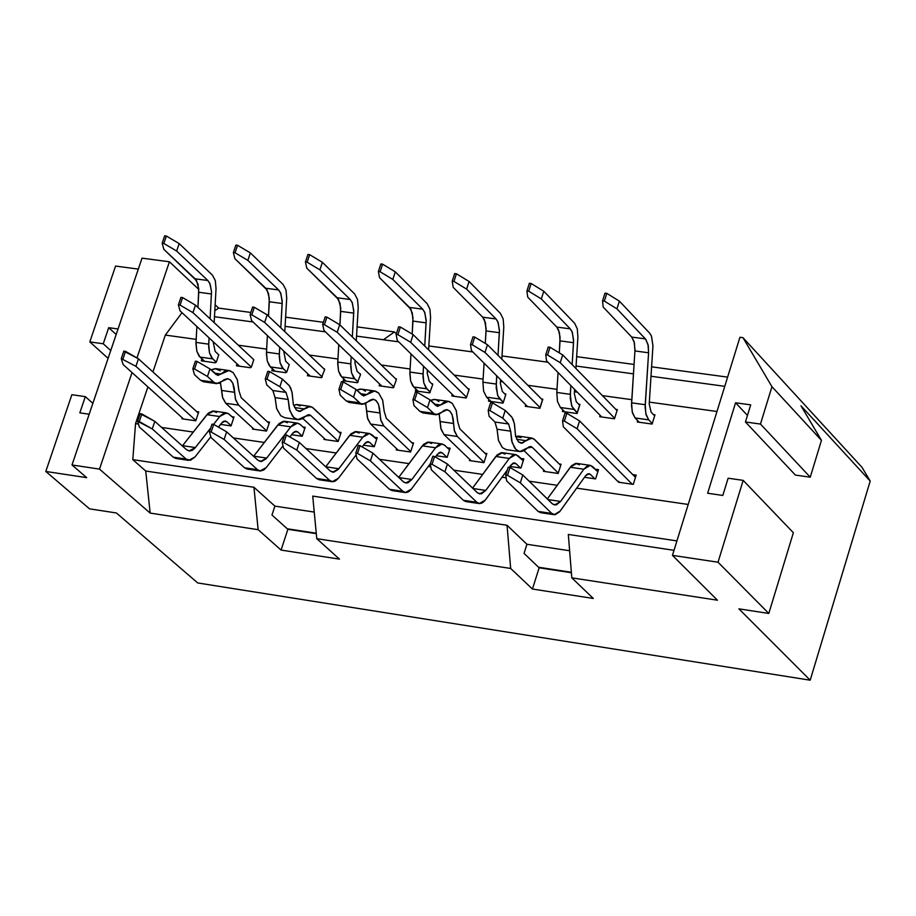 <?xml version="1.0" encoding="UTF-8"?>
<svg xmlns="http://www.w3.org/2000/svg" width="916" height="916" viewBox="0 0 916 916"><rect width="100%" height="100%" fill="white"/><g stroke="black" fill="none" stroke-linecap="round" stroke-linejoin="round"><path stroke-width="1.37" d="M672.458 555.359L718.029 562.218L743.174 480.373L728.128 478.209L722.816 495.442L707.644 493.243L735.571 402.777L750.719 404.861L745.441 421.978L760.475 424.062L771.959 386.701L742.956 337.66L739.945 337.26L672.458 555.359L739.945 337.26L742.956 337.66L861.979 467.286L870.2 481.072L810.191 680.199L738.903 608.842L768.799 613.445L718.029 562.218L672.458 555.359L717.457 600.209L672.458 555.359M510.67 568.458L316.776 538.677L339.458 559.126L281.075 550.069L258.129 529.677L150.155 513.086L99.489 469.106L71.998 464.973L86.688 477.648L45.8 471.454L89.516 508.838L116.401 512.983L197.742 582.954L810.191 680.199L197.742 582.954L116.401 512.983L89.516 508.838L45.8 471.454L86.688 477.648L71.998 464.973L142.026 258.152L169.414 261.77L136.965 357.961L169.414 261.77L198.783 289.399L169.414 261.77L142.026 258.152L71.998 464.973L99.489 469.106L150.155 513.086L258.129 529.677L281.075 550.069L339.458 559.126L316.776 538.677L510.67 568.458L532.448 589.034L510.67 568.458L507.04 525.257L510.67 568.458M717.457 600.209L571.802 577.847L593.293 598.457L532.448 589.034L539.146 567.794L524.044 553.401L526.929 544.276L507.04 525.257L312.722 496.094L316.776 538.677L312.722 496.094L507.04 525.257L526.929 544.276L569.626 550.745L526.929 544.276L524.044 553.401L539.146 567.794L532.448 589.034L593.293 598.457L571.802 577.847L717.457 600.209M316.295 533.662L287.876 529.311L281.075 550.069L287.876 529.311L271.96 515.044L274.892 506.113L253.95 487.266L258.129 529.677L253.95 487.266L145.747 471.03L150.155 513.086L145.747 471.03L132.797 459.649L135.545 423.627L147.9 386.884L135.545 423.627L132.797 459.649L145.747 471.03L253.95 487.266L274.892 506.113L314.245 512.078L274.892 506.113L271.96 515.044L287.876 529.311L316.295 533.662M165.327 335.084L182.009 312.688L165.327 335.084L196.173 339.355L165.327 335.084L152.926 371.942L165.327 335.084M214.813 310.707L218.672 308.097L215.134 304.776L218.672 308.097L214.813 310.707M132.041 372.583L99.489 469.106L132.041 372.583M724.762 386.323L651.013 376.258L724.762 386.323M633.448 373.865L576.061 366.034L633.448 373.865M547.894 362.198L502.014 355.935L547.894 362.198M472.839 351.962L428.848 345.962L472.839 351.962M398.678 341.84L356.542 336.092L398.678 341.84M325.42 331.855L285.094 326.348L325.42 331.855M253.034 321.974L214.481 316.718L253.034 321.974M238.297 345.195L266.636 349.122L238.297 345.195M283.662 351.481L284.326 351.572L283.662 351.481M309.39 355.042L337.947 358.992L309.39 355.042M355.065 361.362L356.267 361.534L355.065 361.362M381.342 365.003L410.093 368.988L381.342 365.003M427.314 371.369L429.066 371.61L427.314 371.369M454.153 375.091L483.11 379.098L454.153 375.091M500.434 381.503L502.758 381.823L500.434 381.503M527.834 385.293L557.008 389.334L527.834 385.293M574.435 391.75L577.332 392.151L574.435 391.75M602.407 395.62L631.788 399.685L602.407 395.62M649.33 402.113L716.976 411.49L649.33 402.113M394.43 331.935L357.08 326.875L394.43 331.935L383.392 339.756L394.43 331.935L396.342 333.825L394.43 331.935M339.95 324.55L339.321 324.459L339.95 324.55M323.405 322.306L285.62 317.176L323.405 322.306M268.583 314.875L266.762 314.623L268.583 314.875M250.824 312.459L218.672 308.097L250.824 312.459M115.576 266.064L138.316 269.098L115.576 266.064L89.814 341.897L103.245 343.775L108.706 327.676L118.049 328.97L108.706 327.676L116.183 334.466L108.706 327.676L103.245 343.775L89.814 341.897L108.099 358.339L89.814 341.897L115.576 266.064M576.656 356.656L634.055 364.442L576.656 356.656M651.62 366.824L727.613 377.129L651.62 366.824M568.321 534.452L674.016 550.321L568.321 534.452L571.802 577.847L568.321 534.452M676.924 540.898L132.797 459.649L676.924 540.898M688.202 504.453L576.668 488.148L688.202 504.453M557.214 485.297L529.15 481.198L557.214 485.297M506.136 477.831L502.037 477.225L506.136 477.831M482.663 474.396L453.844 470.183L482.663 474.396M430.795 466.805L428.299 466.45L430.795 466.805M409.005 463.622L379.464 459.305L409.005 463.622M356.37 455.928L355.454 455.79L356.37 455.928M336.229 452.985L305.978 448.554L336.229 452.985M264.323 442.462L233.374 437.94L264.323 442.462M193.265 432.066L161.64 427.44L193.265 432.066M138.442 424.051L135.545 423.627L138.442 424.051M571.401 572.729L539.146 567.794L571.401 572.729M654.986 414.834L653.474 414.627L654.986 414.834L652.1 424.062L637.261 421.978L652.1 424.062L654.986 414.834M201.302 360.847L215.123 362.793L201.302 360.847L201.967 358.866L201.302 360.847M236.454 365.782L250.354 367.728L236.454 365.782L237.084 363.904L236.454 365.782M271.823 370.74L285.803 372.697L271.823 370.74L272.453 368.839L271.823 370.74M307.398 375.732L321.459 377.701L307.398 375.732L307.982 373.946L307.398 375.732M324.401 368.736L323.692 368.644L324.401 368.736M343.179 380.747L357.332 382.728L343.179 380.747L343.775 378.938L343.179 380.747M360.263 373.739L359.564 373.648L360.263 373.739M379.178 385.796L393.411 387.789L379.178 385.796L379.728 384.102L379.178 385.796M396.342 378.766L395.426 378.64L396.147 379.339L396.342 378.766M415.395 390.869L429.707 392.872L415.395 390.869L415.944 389.163L415.395 390.869M432.627 383.827L431.734 383.701L432.444 384.399L432.627 383.827M451.817 395.975L466.221 398.002L451.817 395.975L452.321 394.395L451.817 395.975M469.129 388.922L468.03 388.762L469.129 388.922L468.9 389.632L469.129 388.922M488.457 401.116L502.953 403.143L488.457 401.116L488.972 399.513L488.457 401.116M505.861 394.04L504.762 393.891L505.861 394.04L505.632 394.75L505.861 394.04M525.326 406.28L539.902 408.33L525.326 406.28L525.795 404.815L525.326 406.28M542.558 399.983L542.799 399.193L541.493 399.01L542.799 399.193L540.142 407.574M562.413 411.49L577.08 413.54L562.413 411.49L562.882 410.002L562.413 411.49M579.725 405.17L579.965 404.38L578.672 404.196L579.965 404.38L577.32 412.784M599.728 416.723L614.476 418.784L599.728 416.723L600.152 415.372L599.728 416.723M617.361 409.589L615.838 409.383L617.361 409.589L614.476 418.784L617.361 409.589M198.738 411.879L196.654 411.582L198.738 411.879L195.772 420.799L181.929 418.795L195.772 420.799L198.738 411.879M234.015 416.975L231.92 416.677L234.015 416.975L231.05 425.929L220.504 424.394L231.05 425.929L234.015 416.975M269.499 422.104L267.358 421.795L269.499 422.104L266.533 431.081L252.53 429.054L266.533 431.081L269.499 422.104M305.188 427.268L302.887 426.925L305.188 427.268L302.223 436.268L291.574 434.722L302.223 436.268L305.188 427.268M341.084 432.455L339 432.146L341.084 432.455L338.141 441.489L323.978 439.428L338.141 441.489L341.084 432.455M377.209 437.665L374.69 437.31L377.209 437.665L374.255 446.733L363.492 445.176L374.255 446.733L377.209 437.665M413.54 442.92L411.822 442.668L413.54 442.92L410.597 452.012L396.262 449.939L410.597 452.012L413.54 442.92M450.088 448.199L447.351 447.81L450.088 448.199L447.157 457.324L436.279 455.744L447.157 457.324L450.088 448.199M486.854 453.512L484.93 453.237L486.854 453.512L483.934 462.672L469.427 460.565L483.934 462.672L486.854 453.512M523.849 458.859L520.883 458.435L523.849 458.859L520.929 468.042L509.937 466.45L520.929 468.042L523.849 458.859M561.061 464.24L559.287 463.977L561.061 464.24L558.153 473.457L543.463 471.316L558.153 473.457L561.061 464.24M598.503 469.645L595.308 469.187L598.503 469.645L595.595 478.896L584.488 477.282L595.595 478.896L598.503 469.645M636.162 475.095L632.75 474.603L636.162 475.095L633.265 484.369L618.415 482.205L633.265 484.369L636.162 475.095M89.173 414.227L79.818 412.864L85.314 396.651L71.872 394.704L45.8 471.454L71.872 394.704L85.314 396.651L79.818 412.864L89.173 414.227M92.871 403.326L85.314 396.651L92.871 403.326M110.744 350.542L103.245 343.775L110.744 350.542M747.456 415.429L735.571 402.777L707.644 493.243L722.816 495.442L728.128 478.209L743.174 480.373L793.359 532.723L768.799 613.445L738.903 608.842L810.191 680.199L870.2 481.072L800.962 405.777L870.2 481.072L861.979 467.286L742.956 337.66L771.959 386.701L821.457 440.333L800.962 405.777L821.457 440.333L810.248 477.19L795.397 475.072L745.441 421.978L750.719 404.861L735.571 402.777L747.456 415.429M745.441 421.978L795.397 475.072L810.248 477.19L760.475 424.062L745.441 421.978M771.959 386.701L760.475 424.062L810.248 477.19L821.457 440.333L771.959 386.701M743.174 480.373L718.029 562.218L768.799 613.445L793.359 532.723L743.174 480.373M466.462 397.246L466.221 398.002L466.462 397.246M503.193 402.387L502.953 403.143L503.193 402.387M637.261 421.978L637.685 420.616L637.261 421.978M396.262 449.939L396.651 448.725L396.262 449.939M323.978 439.428L324.287 438.455L323.978 439.428M252.53 429.054L252.85 428.115L252.53 429.054M181.929 418.795L182.25 417.845L181.929 418.795M469.427 460.565L469.771 459.477L469.427 460.565M543.463 471.316L543.841 470.126L543.463 471.316M360.549 374.587L357.332 382.728L360.549 374.587L357.057 371.232L360.549 374.587M324.688 369.583L321.459 377.701L324.688 369.583L267.151 314.852L324.688 369.583M289.238 364.637L286.788 372.056L285.803 372.697L286.788 372.056L289.238 364.637L285.7 361.293L289.238 364.637M253.801 359.69L251.339 367.098L250.354 367.728L251.339 367.098L253.801 359.69L195.463 305.131L253.801 359.69M218.764 354.813L216.302 362.186L215.123 362.793L216.302 362.186L218.764 354.813L215.168 351.469L218.764 354.813M618.415 482.205L618.655 481.415L617.647 481.266L618.655 481.415L618.415 482.205M432.695 384.651L429.707 392.872L432.695 384.651L429.26 381.296L432.695 384.651M396.41 379.59L393.411 387.789L396.41 379.59L339.699 324.688L337.214 332.29L393.972 387.079L337.214 332.29L324.413 324.711L322.684 324.47L324.001 330.493L381.869 386.174L324.001 330.493L322.684 324.47L324.413 324.711L337.214 332.29L339.699 324.688L396.41 379.59M619.628 482.389L618.655 481.415L619.628 482.389M466.565 397.258L410.654 342.298L413.139 334.649L400.384 327.035L398.632 326.794L400.384 327.035L413.139 334.649L410.654 342.298L466.565 397.258L468.992 389.712L413.139 334.649L468.992 389.712M500.445 313.398L469.095 281.487L466.633 289.113L496.048 318.963L498.167 322.535L499.449 331.512L498.006 355.316L499.449 330.103L497.869 321.802L496.048 318.963L466.633 289.113L469.095 281.487L500.445 313.398L503.17 318.951L503.789 327.138L503.17 318.951L500.445 313.398M503.296 402.41L499.335 398.403L497.525 395.036L496.232 384.056L482.915 382.201L484.083 363.183L482.915 382.201L496.232 384.056L496.735 375.812L496.209 388.029L497.972 396.147L503.296 402.41L505.712 394.842L502.323 391.464L500.331 383.3L500.548 379.625L500.331 383.3L502.323 391.464L505.712 394.842M501.819 359.152L503.789 327.138L501.819 359.152M540.119 407.643L484.988 352.431L487.461 344.737L474.74 337.088L472.977 336.848L474.74 337.088L487.461 344.737L484.988 352.431L540.028 407.551L542.444 399.96L487.461 344.737L542.535 400.052M574.63 323.268L543.783 291.254L541.333 298.925L570.279 328.867L572.363 332.451L573.599 341.473L572.157 364.625L573.599 340.065L572.076 331.718L570.279 328.867L541.333 298.925L543.783 291.254L574.63 323.268L577.298 328.833L577.893 337.077L577.298 328.833L574.63 323.268M577.298 412.853L573.302 408.742L571.527 405.364L570.279 394.327L556.802 392.46L558.062 372.537L556.802 392.46L570.279 394.327L570.84 385.544L570.244 398.323L571.973 406.486L577.206 412.761L579.61 405.147L576.279 401.769L574.321 393.559L574.584 389.357L574.321 393.559L576.279 401.769L579.702 405.238M575.912 368.472L577.893 337.077L575.912 368.472M321.905 479.274L316.604 478.484L283.582 448.164L316.604 478.484L329.749 480.431L296.818 450.1L283.891 442.657L282.162 442.405L283.582 448.164L282.162 442.405L284.693 434.722L286.422 434.974L299.337 442.428L330.161 470.904L332.691 472.187L338.851 468.717L325.718 466.782L350.942 433.863L355.213 431.585L359.106 433.039M249.885 468.568L244.515 467.767L211.035 437.539L244.515 467.767L257.511 469.702L224.111 439.451L211.149 432.031L209.443 431.791L211.035 437.539L209.443 431.791L211.985 424.154L213.691 424.394L226.641 431.825L257.911 460.221L260.465 461.504L266.693 458.08L253.721 456.168L279.162 423.501L283.479 421.234L287.418 422.688M354.71 294.025L322.386 262.32L319.902 269.842L350.233 299.509L352.42 303.047L353.782 311.932L352.339 336.928L353.782 310.535L352.122 302.326L350.233 299.509L319.902 269.842L322.386 262.32L354.71 294.025L357.526 299.521L358.213 307.627L357.526 299.521L354.71 294.025M351.183 356.645L350.714 366.492L351.515 372.755L353.553 377.461L358.11 382.052L354.606 378.709L341.622 376.888L346.088 381.148L340.569 375.652L338.519 370.934L337.718 363.377L338.771 344.702L337.764 362.072L350.771 363.87L351.183 356.645M357.057 371.232L354.961 363.148L355.122 360.423L354.961 363.148L357.057 371.232M356.267 340.729L358.213 307.627L356.267 340.729M252.621 307.066L254.327 307.295L267.151 314.852L264.644 322.398L322.237 377.026L264.644 322.398L251.808 314.852L250.114 314.612L251.591 320.623L310.306 376.132L251.591 320.623L250.114 314.612L252.621 307.066L250.114 314.612L251.808 314.852L254.327 307.295L252.621 307.066M283.136 284.51L250.354 252.896L247.858 260.384L278.613 289.948L280.846 293.475L282.231 302.314L280.8 327.836L282.231 300.929L280.525 292.754L278.613 289.948L247.858 260.384L250.354 252.896L283.136 284.51L285.998 289.983L286.708 298.043L285.998 289.983L283.136 284.51M279.701 347.198L279.266 356.564L280.09 362.793L282.174 367.488L286.788 372.056L283.239 368.724L270.403 366.927L274.937 371.175L269.338 365.69L267.254 360.996L266.419 353.473L267.403 335.577L266.464 352.179L279.311 353.954L279.701 347.198M285.7 361.293L283.685 350.965L285.7 361.293M284.796 331.638L286.708 298.043L284.796 331.638M180.921 297.368L182.605 297.597L195.463 305.131L192.944 312.631L251.339 367.098L192.944 312.631L180.086 305.108L178.391 304.879L180.051 310.868L239.568 366.217L180.051 310.868L178.391 304.879L180.921 297.368L178.391 304.879L180.086 305.108L182.605 297.597L180.921 297.368M212.398 275.109L179.158 243.599L176.651 251.03L207.829 280.502L210.096 284.017L211.527 291.62L210.108 318.825L211.516 291.437L209.775 283.296L207.829 280.502L176.651 251.03L179.158 243.599L212.398 275.109L215.306 280.559L216.039 288.574L215.306 280.559L212.398 275.109M209.054 337.844L208.665 346.752L209.512 352.946L211.619 357.618L216.302 362.186L212.707 358.854L200.02 357.08L204.611 361.316L198.932 355.843L196.814 351.171L195.955 343.695L196.883 326.52L196.001 342.401L208.699 344.164L209.054 337.844M215.168 351.469L213.096 341.599L215.168 351.469M214.149 322.615L216.039 288.574L214.149 322.615M446.894 457.29L442.439 453.008L439.279 452.55L442.439 453.008L446.894 457.29M394.785 490.094L389.552 489.327L357.022 458.916L389.552 489.327L402.857 491.297L405.742 492.602L408.364 491.926L410.872 489.774L430.417 463.599L411.444 489.064L405.341 492.568L402.857 491.297L370.419 460.885L402.857 491.297L389.552 489.327L392.037 490.587L405.341 492.568M442.119 443.997L428.883 442.085L422.322 445.852L435.569 447.764L411.879 479.492L435.569 447.764L442.119 443.997L444.878 445.416L449.538 449.905L444.317 444.947L441.752 443.951L438.203 445.107L435.569 447.764L422.322 445.852L398.7 477.396L423.593 444.363L427.818 442.062L431.642 443.516M520.414 467.973L516.017 463.679L512.903 463.233L516.017 463.679L520.414 467.973M468.545 501.063L463.382 500.296L431.356 469.805L463.382 500.296L476.847 502.3L479.698 503.605L482.297 502.907L484.77 500.743L507.315 470.034L485.331 500.022L479.297 503.56L476.847 502.3L444.913 471.797L476.847 502.3L463.382 500.296L465.832 501.567L479.297 503.56M515.731 454.611L502.334 452.676L495.842 456.489L509.262 458.424L485.789 490.404L509.262 458.424L515.731 454.611L518.445 456.042L523.242 460.748L516.04 454.668L512.571 455.298L509.262 458.424L495.842 456.489L472.564 488.114L497.102 454.989L501.281 452.653L505.06 454.107M594.816 478.782L590.499 474.477L587.431 474.03L590.499 474.477L594.816 478.782M543.211 512.159L538.116 511.403L506.594 480.831L538.116 511.403L551.753 513.429L555.188 514.712L559.573 511.838L585.553 475.805L587.328 474.087L589.206 473.732L590.499 474.477L589.045 473.698L585.553 475.805L560.123 511.117L554.157 514.689L551.753 513.429L520.322 482.846L551.753 513.429L538.116 511.403L540.532 512.674L554.157 514.689M590.236 465.362L576.679 463.404L570.267 467.252L583.836 469.21L560.603 501.441L583.836 469.21L590.236 465.362L592.915 466.794L597.85 471.717L590.545 465.42L587.11 466.061L583.836 469.21L570.267 467.252L547.333 498.945L571.515 465.74L575.637 463.382L579.359 464.836M632.246 484.22L577.103 428.734L564.37 421.108L562.573 420.856L563.317 426.776L617.647 481.266L563.317 426.776L562.573 420.856L564.37 421.108L577.103 428.734L632.246 484.22M565.046 413.036L566.844 413.288L579.576 420.913L635.464 477.339L579.576 420.913L577.103 428.734L579.576 420.913L566.844 413.288L564.37 421.108L566.844 413.288L565.046 413.036L562.573 420.856L565.046 413.036M427.142 303.654L395.3 271.846L392.827 279.426L422.7 309.173L424.864 312.734L426.18 321.665L424.738 346.088L426.18 320.268L424.566 312.001L422.7 309.173L392.827 279.426L395.3 271.846L427.142 303.654L429.913 309.173L430.566 317.325L429.913 309.173L427.142 303.654M423.524 366.182L423.009 376.533L423.787 382.831L425.791 387.56L430.268 392.174L426.822 388.819L413.689 386.976L418.085 391.246L412.647 385.728L410.631 380.999L409.853 373.385L410.998 353.908L409.91 372.079L423.066 373.9L423.524 366.182M429.26 381.296L427.211 373.155L427.406 369.984L427.211 373.155L429.26 381.296M428.608 349.912L430.566 317.325L428.608 349.912M325.191 316.867L326.909 317.108L339.699 324.688L326.909 317.108L324.413 324.711L326.909 317.108L325.191 316.867L322.684 324.47L325.191 316.867M410.654 342.298L397.887 334.684L396.147 334.455L397.281 340.477L454.29 396.33L397.281 340.477L396.147 334.455L397.887 334.684L410.654 342.298M400.384 327.035L397.887 334.684L400.384 327.035M499.907 399.044L486.602 397.178L490.942 401.46L486.602 397.178L499.907 399.044M454.668 273.552L456.42 273.781L469.095 281.487L456.42 273.781L453.947 281.418L466.633 289.113L453.947 281.418L452.195 281.189L453.202 287.349L482.698 317.188L496.048 318.963L482.698 317.188L485.434 322.73L486.053 330.916L499.392 332.714L486.053 330.916L485.297 343.431L486.121 328.5L484.461 319.867L482.698 317.188L453.202 287.349L452.195 281.189L454.668 273.552L452.195 281.189L453.947 281.418L456.42 273.781L454.668 273.552M482.915 382.201L483.602 391.178L486.602 397.178L483.602 391.178L482.915 382.201M484.988 352.431L472.267 344.782L470.492 344.542L471.465 350.588L527.582 406.601L471.465 350.588L470.492 344.542L472.267 344.782L484.988 352.431M474.74 337.088L472.267 344.782L474.74 337.088M573.863 409.383L560.409 407.505L564.668 411.799L560.409 407.505L573.863 409.383M529.379 283.284L531.154 283.513L543.783 291.254L531.154 283.513L528.692 291.196L541.333 298.925L528.692 291.196L526.918 290.967L527.742 297.139L556.768 327.069L570.279 328.867L556.768 327.069L559.447 332.634L560.042 340.878L573.542 342.687L560.042 340.878L559.287 352.878L560.077 337.225L558.497 329.76L556.768 327.069L527.742 297.139L526.918 290.967L529.379 283.284L526.918 290.967L528.692 291.196L531.154 283.513L529.379 283.284M556.802 392.46L557.466 401.471L560.409 407.505L557.466 401.471L556.802 392.46M614.647 418.246L560.237 362.69L547.55 355.007L545.764 354.767L546.543 360.824L601.755 416.998L546.543 360.824L545.764 354.767L547.55 355.007L560.237 362.69L562.699 354.939L617.04 410.608L562.699 354.939L550.024 347.256L562.699 354.939L560.237 362.69L614.647 418.246M548.226 347.015L550.024 347.256L547.55 355.007L550.024 347.256L548.226 347.015L545.764 354.767L548.226 347.015M652.272 423.524L648.723 419.86L635.097 417.959L639.288 422.265L635.097 417.959L648.723 419.86L652.272 423.524M651.116 412.189L654.665 415.864L651.116 412.189L649.215 403.933L652.948 345.905L651.413 335.954L649.719 333.241L619.388 301.135L616.949 308.864L645.872 339.435L648.253 345.584L648.585 352.786L645.15 407.402L646.135 414.925L648.723 419.86L645.849 413.803L645.23 404.723L631.593 402.834L632.212 411.902L635.097 417.959L632.509 413.024L631.513 405.513L634.983 349.729L634.101 341.634L631.731 337.077L603.186 307.055L631.731 337.077L645.402 338.897L616.949 308.864L619.388 301.135L649.719 333.241L651.482 336.103L652.948 345.79L649.215 403.933L651.116 412.189M410.757 451.542L383.838 425.94L370.614 424.039L398.231 450.214L370.614 424.039L383.838 425.94L410.757 451.542M386.312 418.326L413.196 443.985L386.312 418.326L384.17 411.261L382.728 400.384L378.686 393.079L375.56 391.189L372.915 390.983L370.19 391.865L366.721 394.59L362.038 395.174L356.026 389.437L353.53 397.109L360.618 403.647L365.003 403.979L369.869 400.246L372.915 399.25L375.709 400.269L378.308 403.876L379.602 408.616L380.678 419.734L383.838 425.94L380.953 420.742L379.911 412.967L366.686 411.089L367.717 418.852L370.614 424.039L367.442 417.845L365.679 403.658L366.686 411.089L379.911 412.967L378.56 404.494L376.201 400.693L373.488 399.296L362.438 404.311L359.541 402.834L353.53 397.109L356.026 389.437L363.629 395.987L374.644 390.995L378.686 393.079L382.613 400.017L384.17 411.261L386.312 418.326M374.255 446.733L369.72 442.462L366.526 442.004L369.72 442.462L368.209 441.695L364.591 443.733L362.175 446.916L365.289 442.932L367.614 441.672L369.411 442.21L374.255 446.733M372.171 434.928L376.705 439.211L369.698 433.554L366.137 434.161L362.759 437.241L349.66 435.34L325.718 466.782L338.851 468.717L362.759 437.241L369.377 433.497L372.171 434.928M369.377 433.497L356.301 431.608L349.66 435.34L362.759 437.241L338.279 469.427L333.745 472.209L330.161 470.904L299.337 442.428L296.818 450.1L329.749 480.431L316.604 478.484L319.123 479.755L332.256 481.702L329.749 480.431L332.68 481.747L335.325 481.072L338.439 478.232L332.256 481.702M356.141 454.874L338.439 478.232L356.141 454.874M338.222 441.226L310.627 415.429L307.341 414.959L310.627 415.429L338.222 441.226M302.887 418.509L325.592 439.669L302.887 418.509M313.112 407.872L340.672 433.715L312.035 407.059L307.65 406.75L300.299 411.41L296.349 410.025L293.28 404.162L292.181 393.17L290.761 388.166L288.987 385.315L282.38 379.075L279.872 386.689L285.975 392.392L288.197 399.479L289.307 408.937L292.479 416.059L295.364 418.749L298.788 419.711L302.452 418.749L305.933 416.036L310.627 415.429L309.07 414.639L297.883 419.642L293.853 417.604L289.822 410.712L288.197 399.479L275.075 397.613L272.853 390.537L266.728 384.823L272.853 390.537L275.075 397.613L276.712 408.834L280.754 415.727L276.598 408.467L275.075 397.613L288.197 399.479L285.975 392.392L272.853 390.537L285.975 392.392L279.872 386.689L266.991 379.19L265.274 378.949L266.728 384.823L265.274 378.949L267.793 371.324L269.51 371.564L282.38 379.075L289.536 386.002L291.952 391.934L293.349 404.414L296.349 410.025L299.074 411.399L310.238 406.418L313.112 407.872M302.28 436.13L297.872 432.054L294.631 431.585L297.872 432.054L296.337 431.276L292.673 433.291L289.857 436.955L293.383 432.501L295.731 431.253L297.563 431.791L302.28 436.13M297.505 423.135L284.578 421.268L277.869 424.955L290.807 426.833L284.716 434.722L282.162 442.405L283.891 442.657L286.422 434.974L283.891 442.657L296.818 450.1L299.337 442.428L286.422 434.974L284.693 434.722L290.807 426.833L297.505 423.135L300.334 424.555L304.73 428.642L299.761 424.085L297.127 423.089L293.498 424.211L290.807 426.833L277.869 424.955L253.721 456.168L266.693 458.08L284.67 434.779L266.121 458.779L261.541 461.527L257.911 460.221L226.641 431.825L224.111 439.451L257.511 469.702L244.515 467.767L247.068 469.038L260.052 470.973L257.511 469.702L260.476 471.007L263.831 469.942L266.293 467.538L260.052 470.973M283.01 445.84L266.293 467.538L283.01 445.84M266.613 430.841L238.641 405.135L225.737 403.28L254.121 429.283L225.737 403.28L238.641 405.135L266.613 430.841M241.137 397.624L269.075 423.375L241.137 397.624L238.916 390.628L237.381 379.854L233.191 372.617L229.985 370.74L227.282 370.511L224.489 371.381L220.951 374.049L216.165 374.61L209.97 368.908L207.451 376.465L214.745 382.98L219.233 383.323L224.202 379.659L227.317 378.697L230.191 379.716L232.859 383.3L234.221 387.983L235.366 398.987L238.641 405.135L235.664 399.983L234.565 392.3L221.638 390.456L222.748 398.139L225.737 403.28L222.451 397.143L220.447 382.728L221.638 390.456L234.565 392.3L232.767 383.106L230.695 380.14L227.901 378.743L216.611 383.644L213.646 382.155L207.451 376.465L209.97 368.908L217.79 375.423L229.046 370.533L233.191 372.617L237.255 379.499L238.916 390.628L241.137 397.624M231.141 425.654L226.859 421.749L223.596 421.28L226.859 421.749L231.141 425.654M229.332 414.307L233.603 418.211L228.13 413.448L223.882 413.196L220.344 415.784L213.565 424.383L219.703 416.54L226.47 412.887L229.332 414.307M195.864 420.524L135.912 366.32L121.29 358.648L123.088 364.511L183.566 419.036L123.088 364.511L121.29 358.648L135.912 366.32L195.864 420.524M123.832 351.126L138.442 358.809L198.337 413.105L138.442 358.809L135.912 366.32L138.442 358.809L125.515 351.366L122.973 358.889L125.515 351.366L123.832 351.126L121.29 358.648L123.832 351.126M484.037 462.34L457.347 436.485L443.962 434.562L471.156 460.817L443.962 434.562L457.347 436.485L484.037 462.34M459.809 428.825L486.465 454.737L459.809 428.825L457.714 421.715L456.317 410.78L452.344 403.452L449.264 401.563L446.665 401.357L443.962 402.25L440.527 404.998L435.913 405.605L429.993 399.857L427.497 407.563L434.482 414.135L438.798 414.444L444.214 410.322L446.63 409.681L449.87 411.112L451.943 414.318L453.214 419.07L454.233 430.257L457.347 436.485L454.508 431.264L453.512 423.455L440.115 421.543L441.123 429.352L443.962 434.562L440.848 428.345L439.199 414.272L440.115 421.543L453.512 423.455L452.183 414.937L449.87 411.112L447.191 409.715L436.268 414.788L433.428 413.311L427.497 407.563L429.993 399.857L437.47 406.418L448.359 401.357L452.344 403.452L456.214 410.425L457.714 421.715L459.809 428.825M558.279 473.034L532.116 447.203L528.956 446.756L532.116 447.203L558.279 473.034M524.112 450.706L545.341 471.591L524.112 450.706M534.566 439.497L560.695 465.385L533.536 438.684L529.322 438.398L522.212 443.195L518.422 441.821L515.513 435.89L514.54 424.715L513.223 419.631L511.529 416.746L505.231 410.448L502.747 418.211L508.575 423.971L510.659 431.161L511.655 440.779L514.643 447.993L517.403 450.695L520.689 451.657L524.227 450.649L527.605 447.867L532.116 447.203L530.616 446.413L519.819 451.588L515.96 449.561L512.136 442.565L510.659 431.161L497.056 429.226L494.972 422.036L489.121 416.288L494.972 422.036L497.056 429.226L498.533 440.619L502.38 447.603L498.43 440.252L497.056 429.226L510.659 431.161L508.575 423.971L494.972 422.036L508.575 423.971L502.747 418.211L489.968 410.62L488.194 410.368L489.121 416.288L488.194 410.368L490.678 402.605L492.465 402.857L505.231 410.448L512.055 417.433L514.334 423.455L515.582 436.142L518.422 441.821L521.032 443.195L531.807 438.043L534.566 439.497M339.928 324.905L340.718 307.787L338.611 299.635L306.791 268.125L337.191 297.769L350.233 299.509L337.191 297.769L340.031 303.265L340.718 311.371L353.736 313.123L340.718 311.371L339.928 324.905M307.936 254.453L309.654 254.671L322.386 262.32L309.654 254.671L307.158 262.216L319.902 269.842L307.158 262.216L305.44 261.987L306.791 268.125L305.44 261.987L307.936 254.453L305.44 261.987L307.158 262.216L309.654 254.671L307.936 254.453M354.606 378.709L351.515 372.755L350.771 363.87L337.764 362.072L338.519 370.934L341.622 376.888L354.606 378.709M251.808 314.852L264.644 322.398L267.151 314.852L254.327 307.295L251.808 314.852M268.502 316.146L269.315 298.204L267.163 290.086L234.897 258.678L265.732 288.231L278.613 289.948L265.732 288.231L268.606 293.704L269.327 301.765L282.185 303.494L269.327 301.765L268.502 316.146M235.881 245.076L237.576 245.293L250.354 252.896L237.576 245.293L235.069 252.782L247.858 260.384L235.069 252.782L233.374 252.564L234.897 258.678L233.374 252.564L235.881 245.076L233.374 252.564L235.069 252.782L237.576 245.293L235.881 245.076M283.239 368.724L280.09 362.793L279.311 353.954L266.464 352.179L267.254 360.996L270.403 366.927L283.239 368.724M180.086 305.108L192.944 312.631L195.463 305.131L182.605 297.597L180.086 305.108M197.936 307.444L198.749 288.735L196.551 280.662L163.85 249.347L195.097 278.808L207.829 280.502L195.097 278.808L198.028 284.258L198.772 292.273L211.481 293.979L198.772 292.273L197.936 307.444M164.685 235.801L166.357 236.019L179.158 243.599L166.357 236.019L163.838 243.461L176.651 251.03L163.838 243.461L162.166 243.244L163.85 249.347L162.166 243.244L164.685 235.801L162.166 243.244L163.838 243.461L166.357 236.019L164.685 235.801M212.707 358.854L209.512 352.946L208.699 344.164L196.001 342.401L196.814 351.171L200.02 357.08L212.707 358.854M435.363 456.981L439.176 452.607L440.733 452.218L442.439 453.008L440.94 452.229L437.356 454.302L435.363 456.981M411.879 479.492L408.147 482.675L406.189 483.03L403.807 482.148L372.926 453.157L370.419 460.885L357.515 453.409L355.774 453.157L357.022 458.916L355.774 453.157L358.293 445.416L360.034 445.668L372.926 453.157L403.292 481.713L405.788 482.995L411.879 479.492L398.895 477.58L411.879 479.492M509.262 467.366L512.811 463.278L514.345 462.878L516.017 463.679L514.54 462.901L511.002 464.985L509.262 467.366M485.789 490.404L481.45 493.827L477.82 493.094L447.409 464.011L444.913 471.797L432.054 464.298L430.28 464.034L431.356 469.805L430.28 464.034L432.787 456.248L434.562 456.512L447.409 464.011L477.305 492.659L479.766 493.93L485.789 490.404L472.977 488.514L485.789 490.404M560.603 501.441L556.31 504.899L552.737 504.166L522.807 475.015L520.322 482.846L507.51 475.312L505.712 475.049L506.594 480.831L505.712 475.049L508.208 467.217L510.006 467.469L522.807 475.015L552.234 503.731L554.649 505.002L560.603 501.441L547.974 499.575L560.603 501.441M412.177 334.077L412.967 317.486L410.906 309.287L379.556 277.685L409.509 307.421L422.7 309.173L409.509 307.421L412.292 312.94L412.956 321.081L426.123 322.856L412.956 321.081L412.177 334.077M380.861 263.945L382.59 264.174L395.3 271.846L382.59 264.174L380.106 271.754L392.827 279.426L380.106 271.754L378.377 271.537L379.556 277.685L378.377 271.537L380.861 263.945L378.377 271.537L380.106 271.754L382.59 264.174L380.861 263.945M426.822 388.819L423.787 382.831L423.066 373.9L409.91 372.079L410.631 380.999L413.689 386.976L426.822 388.819M398.632 326.794L396.147 334.455L398.632 326.794M472.977 336.848L470.492 344.542L472.977 336.848M352.351 401.803L346.259 400.945L340.225 395.22L346.259 400.945L359.541 402.834L346.259 400.945L349.156 402.422L362.438 404.311M374.644 390.995L361.385 389.128L356.725 390.101L360.045 389.082L362.61 389.426L365.438 391.212M310.238 406.418L297.173 404.551L293.624 405.341L296.555 404.506L300.047 406.006M294.54 407.551L304.513 408.971L294.54 407.551M211.149 432.031L224.111 439.451L226.641 431.825L213.691 424.394L211.149 432.031L213.691 424.394L211.985 424.154L209.443 431.791L211.149 432.031M206.913 381.205L200.673 380.323L194.467 374.633L200.673 380.323L213.646 382.155L200.673 380.323L203.65 381.8L216.611 383.644M229.046 370.533L216.096 368.713L211.001 369.846L215.214 368.644L220.264 370.797M195.016 456.958L210.817 436.76L195.016 456.958L188.707 460.359L186.12 459.088L190.482 460.279L195.016 456.958M218.397 427.096L223.092 421.566L225.096 420.959L226.859 421.749L225.302 420.982L221.615 422.986L218.397 427.096M210.68 428.047L194.81 448.256L192.223 450.34L189.509 450.993L186.509 449.676L154.815 421.349L152.274 428.928L186.12 459.088L152.274 428.928L154.815 421.349L186.509 449.676L189.097 450.947L195.394 447.558L210.68 428.047M178.723 457.989L173.284 457.187L139.358 427.028L173.284 457.187L186.12 459.088L173.284 457.187L175.872 458.458L188.707 460.359M226.47 412.887L213.691 411.044L206.913 414.696L182.341 445.955L208.23 413.242L212.581 411.009L216.565 412.463M206.913 414.696L219.703 416.54L206.913 414.696M425.986 412.257L419.975 411.399L414.032 405.662L419.975 411.399L433.428 413.311L419.975 411.399L422.837 412.887L436.268 414.788M448.359 401.357L434.94 399.479L430.52 400.372L433.737 399.422L436.211 399.788L438.936 401.563M531.807 438.043L518.261 436.108L515.674 436.508L521.021 437.573M516.704 439.325L526.276 440.688L516.704 439.325M357.515 453.409L370.419 460.885L372.926 453.157L360.034 445.668L357.515 453.409L360.034 445.668L358.293 445.416L355.774 453.157L357.515 453.409M432.054 464.298L444.913 471.797L447.409 464.011L434.562 456.512L432.054 464.298L434.562 456.512L432.787 456.248L430.28 464.034L432.054 464.298M507.51 475.312L520.322 482.846L522.807 475.015L510.006 467.469L507.51 475.312L510.006 467.469L508.208 467.217L505.712 475.049L507.51 475.312M604.995 293.131L606.793 293.36L619.388 301.135L606.793 293.36L604.354 301.101L616.949 308.864L604.354 301.101L602.556 300.86L603.186 307.055L602.556 300.86L604.995 293.131L602.556 300.86L604.354 301.101L606.793 293.36L604.995 293.131M648.585 352.786L648.024 344.496L645.402 338.897L631.731 337.077L634.364 342.664L634.925 350.942L648.585 352.786L634.925 350.942L631.593 402.834L645.23 404.723L648.585 352.786M360.503 393.708L366.721 394.59L360.503 393.708M341.462 381.663L343.191 381.903L356.026 389.437L343.191 381.903L340.683 389.575L353.53 397.109L340.683 389.575L338.943 389.334L340.225 395.22L338.943 389.334L341.462 381.663L338.943 389.334L340.683 389.575L343.191 381.903L341.462 381.663M280.754 415.727L284.796 417.753L297.883 419.642M266.991 379.19L279.872 386.689L282.38 379.075L269.51 371.564L266.991 379.19L269.51 371.564L267.793 371.324L265.274 378.949L266.991 379.19M214.573 373.144L220.951 374.049L214.573 373.144M195.371 361.19L197.066 361.431L209.97 368.908L197.066 361.431L194.536 368.999L207.451 376.465L194.536 368.999L192.841 368.77L194.467 374.633L192.841 368.77L195.371 361.19L192.841 368.77L194.536 368.999L197.066 361.431L195.371 361.19M182.57 445.668L195.394 447.558L182.57 445.668M140.148 413.711L154.815 421.349L141.831 413.952L139.278 421.543L152.274 428.928L137.595 421.291L139.358 427.028L137.595 421.291L140.148 413.711L137.595 421.291L139.278 421.543L141.831 413.952L140.148 413.711M434.39 404.128L440.527 404.998L434.39 404.128M415.429 392.048L417.181 392.288L429.993 399.857L417.181 392.288L414.685 400.006L427.497 407.563L414.685 400.006L412.933 399.765L414.032 405.662L412.933 399.765L415.429 392.048L412.933 399.765L414.685 400.006L417.181 392.288L415.429 392.048M502.38 447.603L506.25 449.642L519.819 451.588M489.968 410.62L502.747 418.211L505.231 410.448L492.465 402.857L489.968 410.62L492.465 402.857L490.678 402.605L488.194 410.368L489.968 410.62M287.269 528.772L316.26 533.204L287.269 528.772M538.574 567.244L571.355 572.271L538.574 567.244"/></g></svg>
